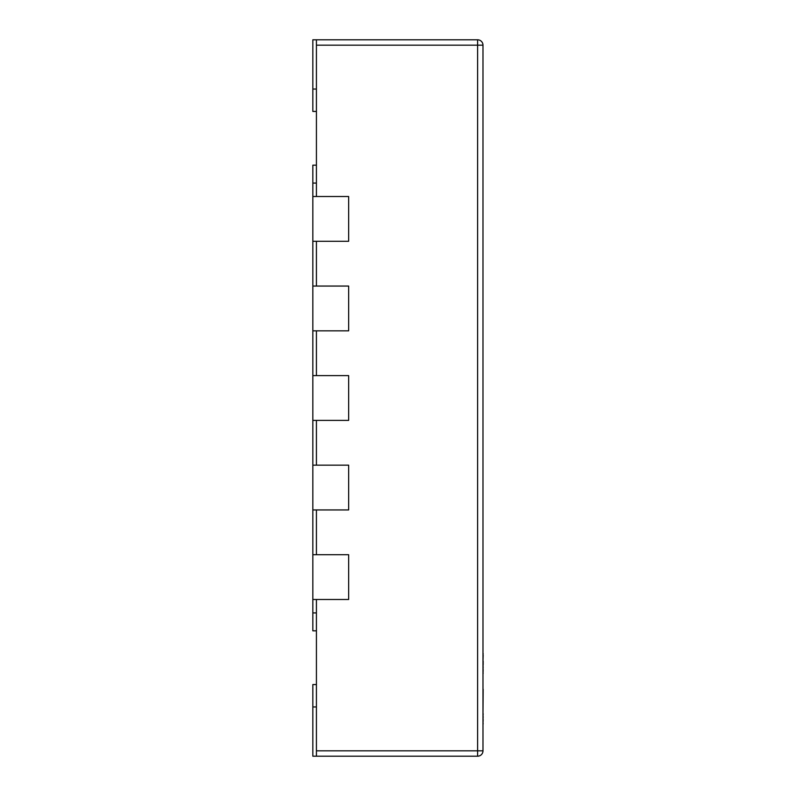 <?xml version="1.0" encoding="UTF-8"?>
<svg xmlns="http://www.w3.org/2000/svg" width="796" height="796" viewBox="0 0 796 796"><rect width="100%" height="100%" fill="white"/><g stroke="black" fill="none" stroke-linecap="round" stroke-linejoin="round"><path stroke-width="1.19" d="M316.42 750.827L316.42 599.487L348.658 599.487L348.658 554.712L316.42 554.712L316.42 509.938L348.658 509.938L348.658 465.163L316.42 465.163L316.42 420.387L348.658 420.387L348.658 375.613L316.42 375.613L316.42 330.837L348.658 330.837L348.658 286.062L316.42 286.062L316.42 241.287L348.658 241.287L348.658 196.512L316.42 196.512L316.42 39.8L477.61 39.8A5.373 5.373 0 0 1 482.983 45.173L482.983 750.827A5.373 5.373 0 0 1 477.61 756.2L316.42 756.2L316.42 750.827L477.61 750.827L477.61 45.173L316.42 45.173M316.42 630.83L312.838 630.83L312.838 599.487L348.658 599.487L348.658 554.712L312.838 554.712L312.838 165.17L316.42 165.17M312.838 599.487L312.838 554.712M312.838 509.938L348.658 509.938L348.658 465.163L312.838 465.163M312.838 420.387L348.658 420.387L348.658 375.613L312.838 375.613M312.838 330.837L348.658 330.837L348.658 286.062L312.838 286.062M312.838 241.287L348.658 241.287L348.658 196.512L312.838 196.512M316.42 39.8L312.838 39.8L312.838 111.44L316.42 111.44M316.42 756.2L312.838 756.2L312.838 684.56L316.42 684.56M483.162 653.615L482.983 655.118M483.162 655.118L482.983 661.098M483.162 661.098L483.162 664.431M482.983 674.043L482.983 689.256M483.162 689.256L482.983 713.793M483.162 713.793L482.983 716.659M483.162 716.659L482.983 719.524M483.162 719.524L482.983 723.465M483.162 723.465L482.983 724.579M483.162 664.222L482.983 666.869M483.162 666.869L482.983 669.128M483.162 669.128L482.983 670.56M483.162 670.56L482.983 673.028M483.162 673.028L482.983 673.993M477.61 756.2A5.373 5.373 0 0 0 482.983 750.827L477.61 750.827L477.61 756.2M477.61 39.8L477.61 45.173L482.983 45.173M316.42 183.08L312.838 183.08M316.42 612.92L312.838 612.92M316.42 89.052L312.838 89.052M316.42 706.947L312.838 706.947"/></g></svg>
